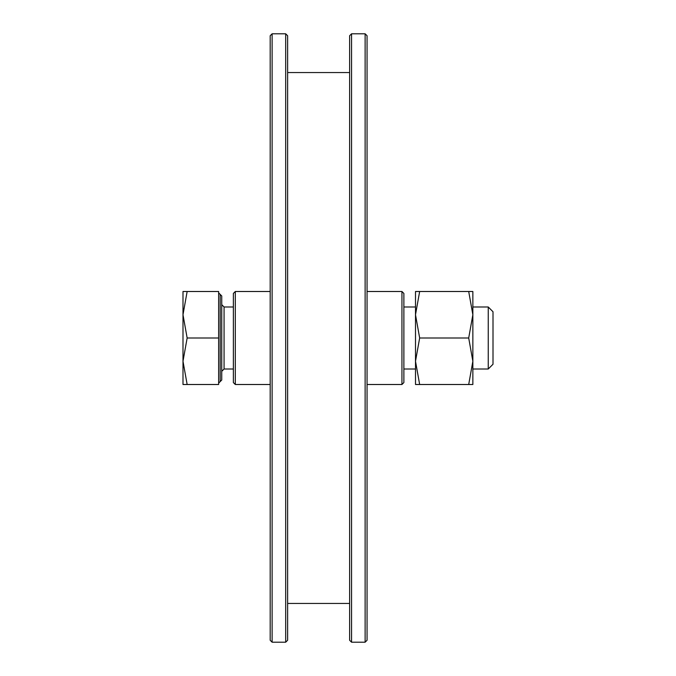 <?xml version="1.0" encoding="UTF-8"?>
<svg xmlns="http://www.w3.org/2000/svg" width="676" height="676" viewBox="0 0 676 676"><rect width="100%" height="100%" fill="white"/><g stroke="black" fill="none" stroke-linecap="round" stroke-linejoin="round"><path stroke-width="1.01" d="M365.125 33.8L367.06 35.735L367.06 640.265L365.125 642.2L365.125 33.8L351.562 33.8L351.562 642.2L349.627 640.265L349.627 35.735L351.562 33.8M285.686 33.8L287.621 35.735L287.621 640.265L285.686 642.2L285.686 33.8L272.124 33.8L272.124 642.2L270.189 640.265L270.189 35.735L272.124 33.8M365.125 642.2L351.562 642.2M349.627 72.552L287.621 72.552M349.627 603.448L287.621 603.448M285.686 642.2L272.124 642.2M235.307 384.5L233.372 382.565L233.372 293.435L235.307 291.5L235.307 384.5L270.189 384.5M401.941 291.5L403.876 293.435L403.876 382.565L401.941 384.5L401.941 291.5L367.06 291.5M401.941 384.5L367.06 384.5M488.249 306.997L493.007 311.754L493.007 364.246L488.249 369.003L488.249 306.997L472.854 306.997M221.745 316.985L221.745 354.663L221.745 304.673L224.069 306.997L224.069 369.003L233.372 369.003M221.745 380.03L220.199 381.577L220.199 294.423L221.745 295.97L221.745 380.03L221.745 371.327L224.069 369.003M187.151 291.5L182.993 291.5L182.993 314.746L187.151 291.5L218.644 291.5L218.644 384.5L182.993 384.5L182.993 361.254L187.151 384.5M187.151 338L182.993 314.746L182.993 361.254L187.151 338L218.644 338M419.652 384.5L415.503 361.254L415.503 384.5L468.705 384.5L472.854 361.254L468.705 338L472.854 314.746L468.705 291.5L419.652 291.5L415.503 314.746L415.503 361.254L419.652 338L468.705 338M419.652 338L415.503 314.746L415.503 291.5L419.652 291.5M468.705 384.5L472.854 384.5L472.854 291.5L468.705 291.5M235.307 291.5L270.189 291.5M220.199 294.423L218.644 292.877M403.876 369.003L415.503 369.003M472.854 369.003L488.249 369.003M224.069 306.997L233.372 306.997M403.876 306.997L415.503 306.997M220.199 381.577L218.644 383.123"/></g></svg>
